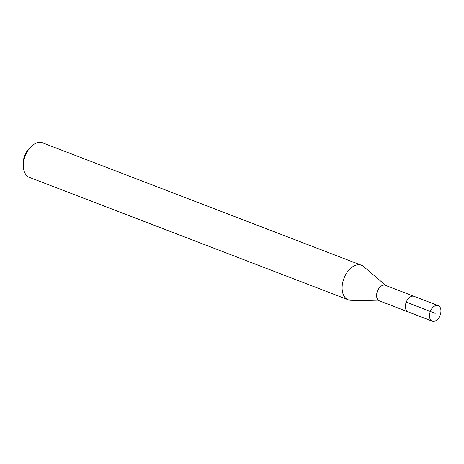 <?xml version="1.0" encoding="UTF-8"?>
<svg xmlns="http://www.w3.org/2000/svg" width="464" height="464" viewBox="0 0 464 464"><rect width="100%" height="100%" fill="white"/><g stroke="black" fill="none" stroke-linecap="round" stroke-linejoin="round"><path stroke-width="0.7" d="M438.283 305.654A8.317 5.249 -69 0 1 440.081 315.34A8.317 5.249 -69 0 1 432.228 321.152A8.317 5.249 -69 0 1 432.135 321.117A8.317 5.249 -69 0 1 430.337 311.431A8.317 5.249 -69 0 1 438.19 305.619A8.317 5.249 -69 0 1 438.283 305.654M385.41 285.354A8.317 5.249 111 0 0 385.317 285.314A8.317 5.249 111 0 0 377.464 291.125A8.317 5.249 111 0 0 379.256 300.811A8.317 5.249 111 0 0 379.355 300.852L408.117 311.895A8.317 5.249 -69 0 1 408.024 311.854A8.317 5.249 -69 0 1 406.226 302.174A8.317 5.249 -69 0 1 414.079 296.363A8.317 5.249 -69 0 1 414.172 296.397A8.317 5.249 111 0 0 414.079 296.363A8.317 5.249 111 0 0 406.226 302.174A8.317 5.249 111 0 0 408.024 311.854A8.317 5.249 111 0 0 408.117 311.895A8.317 5.249 111 0 0 408.21 311.93M379.894 301.055L350.743 300.283A18.49 11.658 -69 0 1 348.215 299.785A18.49 11.658 -69 0 1 348.006 299.703A18.49 11.658 -69 0 1 344.021 278.18A18.49 11.658 -69 0 1 361.468 265.263A18.49 11.658 -69 0 1 361.676 265.35A18.49 11.658 -69 0 1 363.677 266.591L385.857 285.522M42.879 142.935A18.49 11.658 111 0 0 42.671 142.854A18.49 11.658 111 0 0 31.059 146.659A18.49 11.658 111 0 0 23.339 166.773A18.49 11.658 111 0 0 29.209 177.289A18.49 11.658 111 0 0 29.418 177.37L348.215 299.785M31.059 146.659L29.377 148.318A14.79 9.326 111 0 0 23.2 164.413L23.339 166.773M435.209 313.386L406.255 302.099M408.117 311.895L432.228 321.152M385.317 285.314L438.19 305.619M42.671 142.854L361.468 265.263"/></g></svg>
